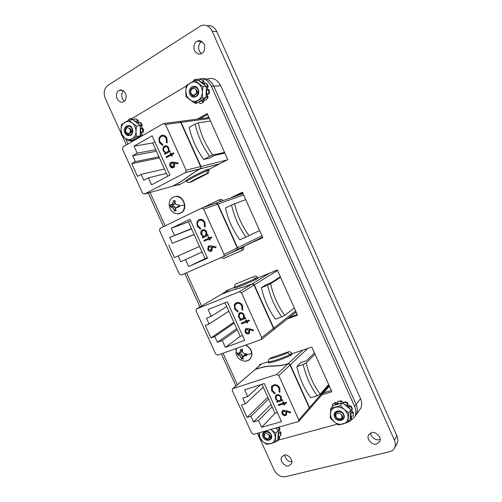 <?xml version="1.0" encoding="UTF-8"?>
<svg xmlns="http://www.w3.org/2000/svg" width="502" height="502" viewBox="0 0 502 502"><rect width="100%" height="100%" fill="white"/><g stroke="black" fill="none" stroke-linecap="round" stroke-linejoin="round"><path stroke-width="0.75" d="M296.343 312.482L294.774 313.06M329.695 386.866L328.465 387.237M206.837 79.209C212.572 77.095 217.209 79.285 220.748 85.773L360.511 398.638C362.111 402.573 362.042 406.011 360.31 408.961L359.488 410.09M238.613 195.134L242.817 193.107M262.665 237.377L257.363 239.705M206.818 117.863L208.625 116.847M220.748 85.773L213.764 86.149C210.884 80.596 206.956 78.117 201.973 78.701C206.956 78.117 210.884 80.596 213.764 86.149L356.138 404.518C357.763 408.521 357.7 412.016 355.949 414.997L354.462 417.062L351.011 420.256M331.333 390.525L323.608 392.821L331.333 390.525M232.137 197.411L242.504 192.41L232.131 197.411M199.733 118.792L207.527 114.406L199.733 118.792M297.234 314.478L289.315 317.377M197.129 79.586C202.984 77.364 207.734 79.592 211.386 86.275L213.764 86.149L356.138 404.518C357.763 408.521 357.7 412.016 355.949 414.997L360.31 408.961M262.803 237.684L251.251 242.742M131.656 118.71L186.204 86.087M237.352 384.727L223.051 353.239M201.597 306.007L186.506 272.781M165.183 225.844L150.035 192.498M127.991 143.98L125.569 138.64M337.269 424.152L278.805 439.984M211.386 86.275L354.644 406.526C356.282 410.554 356.219 414.062 354.462 417.062M291.819 353.778L311.842 347.051L331.897 391.78L321.951 394.729M259.779 365.412L259.44 364.665L268.15 361.735M257.708 277.964L277.286 269.994L297.542 315.162L287.445 318.845M226.295 291.38L226.057 290.853L234.553 287.389M229.922 198.19L242.391 192.166L262.847 237.791L249.161 243.784M197.317 119.112L207.15 113.565L227.808 159.642L208.876 169.412M186.493 180.958L178.273 185.2L178.053 184.705M245.647 345.2C249.193 346.932 251.201 349.731 251.684 353.609C251.546 358.604 249.092 361.107 244.323 361.12L243.897 361.07C239.642 360.034 237.026 357.487 236.028 353.427L236.386 348.495M237.358 353.715L237.371 352.85L238.519 353.132L239.805 352.674L240.872 349.216L242.541 349.373L242.441 351.237L243.093 352.988L244.794 353.722L246.664 353.734L246.802 354.613L246.789 355.479L243.344 356.426L242.924 357.8L243.257 359.093L241.594 358.93L240.063 356.106L237.496 354.588L237.358 353.715L235.833 352.115M242.535 349.455L240.872 349.216M240.521 351.055L242.29 350.201L242.234 349.455M239.805 352.674L241.682 352.027L242.29 350.201M238.519 353.132L241.682 352.027M239.222 352.887L239.297 353.565L237.496 354.588M246.789 355.479L246.796 354.563M238.67 355.134L240.012 353.634L239.297 353.565M240.063 356.106L241.87 354.588L240.012 353.634M241.01 357.619L242.755 356.546L241.87 354.588M241.594 358.93L242.811 357.292L242.755 356.546M243.344 356.426L244.323 354.82L246.074 354.211L244.938 355.736M246.764 354.28L246.074 354.211M170.278 205.826L170.26 204.904L172.481 204.188L173.541 200.668L175.148 200.656L175.016 202.463L175.65 204.182L177.344 204.872L179.233 204.879L179.383 205.807L179.396 206.73L175.982 207.822L175.65 209.416L176.089 210.953L174.483 210.947L172.813 207.822L170.429 206.742L170.278 205.826L169.18 205.192C169.136 199.896 171.408 196.96 175.989 196.382C180.701 196.878 183.531 199.802 184.479 205.155C184.472 210.495 182.176 213.413 177.582 213.915L174.144 213.017L172.092 211.48M175.085 201.296L173.541 200.668M177.344 204.872L179.239 204.91M173.165 202.475L175.035 202.118M172.481 204.188L174.627 204.094L175.041 202.544M171.289 204.891L172.964 204.929L174.627 204.094M170.26 204.904L172.964 204.929M172.274 204.929L172.374 205.989L170.429 206.742M171.483 207.012L173.058 205.983L172.374 205.989M172.813 207.822L174.872 206.811L173.058 205.983M173.799 209.416L175.763 208.807M175.769 208.782L174.872 206.811M174.483 210.947L175.725 209.717M175.982 207.822L177.244 206.805L178.913 205.977L177.539 207.006M179.396 205.977L178.913 205.977M380.177 439.263L379.205 439.608C377.479 440.756 370.74 438.29 370.752 433.057M371.587 432.768C373.827 430.691 382.668 436.608 379.606 441.641L376.569 443.912C374.26 445.989 365.475 439.903 368.631 434.964L371.587 432.768M201.622 53.425C196.596 50.507 199.018 42.124 201.503 41.798L201.999 41.522M196.702 41.522L197.204 41.246C199.652 39.802 202.086 41.001 204.515 44.854C205.073 49.428 204.214 52.227 201.942 53.243L201.578 53.444C199.194 54.95 196.746 53.814 194.23 50.043C193.571 45.437 194.393 42.601 196.702 41.522M284.126 455.276C286.24 453.149 294.473 459.776 291.21 464.043L288.845 465.687C286.661 467.808 278.491 461.043 281.823 456.87L284.126 455.276M118.83 90.642L119.187 90.442C121.277 89.13 123.486 90.26 125.807 93.83C126.473 98.091 125.795 100.664 123.774 101.548L123.517 101.693C121.471 103.048 119.263 101.969 116.878 98.461C116.138 94.181 116.79 91.577 118.83 90.642M206.975 25.765C211.135 25.025 214.423 26.976 216.845 31.632L396.875 435.78C398.092 438.742 398.117 441.371 396.95 443.661L394.497 448.054C393.555 449.867 392.006 451.06 389.847 451.631L285.349 476.724C280.624 477.283 276.859 475.017 274.067 469.91L259.798 438.51M124.483 101.002C120.618 98.674 121.453 91.759 123.542 90.831M291.888 461.501C288.612 462.072 286.178 459.97 284.584 455.182M121.246 133.588L105.37 98.649C103.261 92.939 104.058 88.547 107.773 85.459L200.9 25.753C205.563 24.109 209.315 25.935 212.17 31.231L394.415 440.097C395.645 443.09 395.67 445.745 394.497 448.054M259.132 437.054L257.444 433.333M235.921 385.963L221.332 353.854M200.016 306.942L184.824 273.515M163.526 226.647L148.234 192.994M126.385 144.902L122.224 135.747M260.676 384.676L247.699 396.599L244.618 389.809L264.259 383.534L281.496 421.63L261.63 427.284L275.04 413.278L261.918 384.281M289.491 364.201L288.073 363.774C273.057 367.991 272.084 363.486 255.305 369.359L261.586 363.944M290.42 355.592L291.988 354.161L291.562 353.22L289.993 354.65L290.42 355.592C281.22 359.689 273.966 362.124 268.652 362.883L268.231 361.961L268.683 359.57L269.7 358.817C274.249 358.008 280.223 355.993 287.621 352.762L289.993 354.65C280.794 358.748 273.54 361.183 268.231 361.961M310.845 397.722L317.277 395.814C310.863 387.224 306.17 376.789 303.202 364.502L296.826 366.573C299.75 378.803 304.425 389.188 310.845 397.722M314.465 352.906L306.521 360.681L301.081 362.457L296.826 366.573M309.552 407.593L290.288 364.81L289.692 364.345L309.558 408.465L309.552 407.593L328.998 385.316M232.307 390.6L251.684 433.207L253.786 434.362L298.746 421.423L298.809 419.904L278.823 375.609L276.602 374.473L232.978 388.592L232.42 388.975L232.307 390.6M271.036 404.43L253.592 421.969L258.561 420.519L272.097 406.771M258.561 420.519L261.63 427.284M253.592 421.969L251 416.258L247.078 417.419L241.468 405.07L245.371 403.865L263.236 387.199M247.699 396.599L242.773 398.142L245.371 403.865M272.41 390.493L272.555 386.615L273.973 385.649C276.138 385.235 277.813 386.145 278.999 388.379L279.093 391.886L279.865 392.407L279.827 388.178C278.384 385.448 276.338 384.344 273.684 384.871L271.394 386.822L271.62 390.751L274.92 393.932L275.077 393.122L272.41 390.493M286.203 402.284L283.875 402.981L283.385 401.889L282.676 402.102L283.172 403.194L278.152 404.694L278.497 405.453L283.517 403.953L284.007 405.045L284.716 404.838L284.22 403.746L286.548 403.05L286.203 402.284M285.889 410.623L283.178 410.347L282.049 411.144L281.955 413.604C282.802 415.179 284 415.832 285.55 415.556L286.636 414.809L286.742 412.362L286.272 411.508L290.476 412.826L290.639 412.111L285.889 410.623M281.333 400.031L281.358 397.164C280.304 395.243 278.83 394.453 276.941 394.798L275.629 395.695L275.435 398.939L277.662 401.142L276.677 401.437L277.022 402.196L282.739 400.471L282.394 399.711L281.333 400.031M268.576 398.99L251 416.258M247.078 417.419L267.779 397.233M298.746 421.423L309.251 409.343M289.742 364.113L287.088 364.195C272.63 367.96 271.457 363.831 255.135 369.503L232.74 388.699M254.84 369.648L255.305 369.359M303.202 364.502L306.176 362.921C309.037 375.301 313.719 385.724 320.22 394.189L328.659 384.557M315.043 354.186L306.176 362.921M320.22 394.189L317.277 395.814M275.04 413.278L277.405 412.588M276.897 401.368L277.192 402.02L282.695 400.364M275.956 395.338L275.611 398.764L277.662 401.142M276.583 395.946L277.449 395.394C278.905 395.13 280.028 395.739 280.831 397.214L280.461 399.987M280.662 397.389L280.549 399.874L279.52 400.577C278.064 400.853 276.941 400.245 276.144 398.751L276.288 396.273L277.273 395.563C278.729 395.306 279.859 395.915 280.662 397.389L280.831 397.214M286.272 411.508L290.526 412.606M282.319 410.831L282.124 413.422C282.971 414.997 284.17 415.65 285.72 415.374L285.55 415.556M285.72 415.374L286.56 414.909M283.021 411.364L283.661 410.937L286.033 412.261L285.801 414.376M285.864 412.437L285.82 414.351L285.161 414.809L282.777 413.416L282.827 411.577L283.492 411.113L286.033 412.261M287.621 352.762L288.7 351.789L270.829 357.844L269.7 358.817M288.7 351.789C289.924 351.519 290.878 351.996 291.562 353.22M269.279 359.055L270.829 357.844M284.22 403.746L286.498 402.937M278.372 404.625L278.666 405.277L283.686 403.777L284.176 404.869L284.659 404.725M282.896 402.039L283.172 403.194M272.247 385.655L271.569 386.653L271.62 390.751M271.795 390.581L274.964 393.712M272.919 386.226L274.148 385.48C276.313 385.065 277.989 385.975 279.175 388.209L279.263 391.711L279.978 392.194M211.273 316.348L208.154 309.489L227.306 301.878L244.725 340.369L225.348 347.353L240.232 336.384L226.735 306.565L211.273 316.348L206.466 318.224L209.096 324.01L228.837 311.209M253.535 284.27L252.104 283.906C237.615 289.485 237.797 287.533 221.332 294.316L229.684 289.372M256.127 279.401L257.877 278.334L257.451 277.386L255.7 278.447L256.127 279.401C246.902 283.542 239.805 286.429 234.854 288.048L234.428 287.113L235.124 284.452L235.902 283.95L253.416 276.778L255.7 278.447C246.469 282.595 239.379 285.481 234.428 287.113M275.498 319.165L281.785 316.85C275.109 307.701 270.371 297.159 267.566 285.218L261.341 287.696C264.096 299.587 268.815 310.079 275.498 319.165M280.329 276.771L271.419 282.519L266.104 284.647L261.341 287.696M273.759 328.101L254.294 284.879L253.679 284.377L273.753 328.954L273.759 328.101L295.634 310.914M196.106 311.002L215.684 354.048L217.761 355.127L261.511 339.352L261.667 337.608L241.468 292.842L239.272 291.787L196.74 308.887L196.32 309.163L196.106 311.002M225.022 302.781L226.735 306.565M236.712 328.603L217.397 342.295L222.242 340.519L237.258 329.808M222.242 340.519L225.348 347.353M217.397 342.295L214.781 336.522L210.953 337.953L205.28 325.478L209.096 324.01M235.394 308.63C234.66 306.967 234.773 305.517 235.739 304.268L236.856 303.515C238.971 302.963 240.627 303.817 241.82 306.063L241.958 309.69L242.723 310.186L242.629 305.806C241.173 303.057 239.153 302.028 236.561 302.725L235.074 303.716L234.346 304.877L234.616 308.937L237.898 312.049L238.042 311.202L235.394 308.63M249.067 320.063L246.796 320.916L246.3 319.818L245.61 320.075L246.112 321.173L241.211 323.012L241.562 323.784L246.457 321.945L246.959 323.05L247.643 322.792L247.147 321.688L249.419 320.841L249.067 320.063M248.879 328.722L246.218 328.584L245.321 329.205L245.064 332.035C245.917 333.617 247.103 334.225 248.615 333.849L249.494 333.253L249.739 330.479L249.262 329.613L253.403 330.743L253.554 329.996L248.879 328.722M244.267 318.004L244.254 315.03C243.194 313.097 241.738 312.363 239.887 312.834L238.858 313.524L238.475 317.208L240.684 319.36L239.724 319.724L240.075 320.489L245.654 318.381L245.302 317.609L244.267 318.004M234.227 323.112L214.781 336.522M210.953 337.953L233.832 322.246M273.383 329.965L273.734 329.092L273.113 330.184M253.748 284.182L251.119 284.345C237.233 289.566 237.151 287.847 221.15 294.429L220.886 294.58M267.566 285.218L270.609 283.749C273.289 295.753 278.02 306.283 284.797 315.331L294.316 307.971M280.568 277.305L270.609 283.749M284.797 315.331L281.785 316.85M240.232 336.384L242.541 335.543M239.943 319.642L240.263 320.358L245.629 318.331M239.41 313.066L238.663 317.076L240.684 319.36M239.931 313.75L240.42 313.474C241.845 313.122 242.955 313.687 243.765 315.168L243.514 317.986L243.075 318.35M243.57 315.3L243.319 318.124L242.497 318.676C241.079 319.04 239.969 318.469 239.165 316.975L239.479 314.126L240.226 313.606C241.65 313.254 242.767 313.819 243.57 315.3L243.765 315.168M249.262 329.613L253.435 330.561M245.792 328.797L245.252 331.897C246.105 333.479 247.291 334.081 248.804 333.711L248.615 333.849M248.804 333.711L249.268 333.479M246.313 329.475L246.727 329.224L249.067 330.467L248.659 332.832M248.879 330.605L248.754 332.738L248.226 333.096L245.867 331.791L246.005 329.732L246.538 329.368L249.067 330.467M253.416 276.778L235.902 283.95M254.621 276.056C255.819 275.717 256.76 276.163 257.451 277.386M236.724 283.467L237.145 283.216M247.147 321.688L249.394 320.784M241.431 322.93L241.751 323.646L246.651 321.813L247.147 322.911L247.618 322.736M245.829 319.994L246.112 321.173M235.909 303.045L234.541 304.752L234.616 308.937M234.817 308.805L237.929 311.861M236.379 303.754L237.051 303.39C239.165 302.838 240.822 303.691 242.014 305.938L242.146 309.558L242.817 309.991M174.445 235.225L171.295 228.291L189.944 219.311L207.552 258.216L188.664 266.549L205.061 258.681L191.425 228.567L169.764 237.44L172.418 243.288L194.079 234.428M236.787 250.009L237.54 248.716L237.051 249.808L223.829 256.384L224.112 254.388L203.693 209.146L201.528 208.179L160.107 228.316L159.517 230.543L179.296 274.029L181.347 275.033L223.829 256.384M239.78 239.768L245.911 237.038C238.971 227.324 234.183 216.669 231.554 205.08L225.48 207.979C228.065 219.518 232.828 230.117 239.78 239.768M237.578 247.756L217.918 204.082L217.278 203.542L237.559 248.578L237.578 247.756L261.937 235.758M171.295 228.291L188.413 221.903L191.425 228.567M202.036 251.998L180.814 261.762L202.055 252.042M185.533 259.641L188.664 266.549M194.161 234.603L172.418 243.288M180.814 261.762L178.166 255.932L174.439 257.626L168.71 245.02M197.964 225.85C197.135 223.923 197.349 222.292 198.591 220.949L199.325 220.472C201.39 219.776 203.021 220.566 204.22 222.825L204.408 226.578L205.167 227.048L205.011 222.511C203.548 219.75 201.553 218.803 199.024 219.669L196.884 222.028L197.211 226.214L200.461 229.251L200.599 228.366L197.964 225.85M211.518 236.925L209.309 237.935L208.807 236.825L208.135 237.132L208.637 238.243L203.868 240.427L204.22 241.205L208.989 239.027L209.491 240.138L210.162 239.83L209.66 238.72L211.869 237.71L211.518 236.925M211.455 245.911L208.851 245.917L208.255 246.313L207.765 249.557C208.625 251.151 209.792 251.709 211.267 251.238L211.894 250.824L212.321 247.681L211.844 246.815L215.916 247.75L216.055 246.965L211.455 245.911M206.786 235.061L206.736 231.98C205.669 230.041 204.232 229.364 202.425 229.954L201.729 230.405C200.662 231.541 200.455 232.922 201.101 234.566L203.297 236.668L202.362 237.101L202.714 237.879L208.148 235.375L207.797 234.597L206.786 235.061L207.803 234.603M199.526 246.457L178.166 255.932M223.541 256.604L237.051 249.808M201.823 208.073L215.54 203.247L217.165 203.461L215.741 203.178M231.554 205.08L234.66 203.724C237.157 215.345 241.939 225.982 248.998 235.633L259.622 230.594M245.735 199.614L234.66 203.724M248.998 235.633L245.911 237.038M188.413 221.903L190.635 220.83M205.061 258.681L207.307 257.683M169.764 237.44L191.569 228.874M202.639 229.866L201.942 230.318C200.875 231.453 200.668 232.834 201.315 234.478L203.511 236.58L202.576 237.013L202.927 237.785M202.984 230.644C204.37 230.205 205.469 230.725 206.278 232.213L205.851 235.388L205.061 235.858C203.674 236.316 202.582 235.789 201.779 234.283L202.287 231.052L202.984 230.644M202.77 230.732C204.157 230.292 205.255 230.813 206.071 232.3L206.278 232.213M206.071 232.3L205.638 235.482L205.061 235.858M211.844 246.815L215.935 247.605M208.945 245.88L208.462 246.218L207.765 249.557M207.979 249.463C208.807 251.019 209.949 251.59 211.411 251.169M209.384 246.614L211.693 247.762L211.461 250.128L210.878 250.479L208.55 249.256L208.807 246.946L209.384 246.614M209.171 246.708L211.693 247.762M211.48 247.856L210.878 250.479M219.129 199.909L220.19 199.545C221.307 199.137 222.217 199.507 222.926 200.649M229.458 253.585L242.002 248.007L241.757 247.467M243.821 247.097L243.432 249.663L242.008 250.385L242.002 248.007L243.821 247.097L243.583 246.557M243.432 249.663L242.905 250.015M208.989 239.027L209.704 240.044M208.807 236.831L208.349 237.038L208.851 238.155L204.082 240.339L204.427 241.111M211.518 236.931L209.309 237.935M199.489 219.481L198.259 220.227L197.098 221.94L197.211 226.214M197.424 226.126L200.486 229.107M199.714 220.315C201.729 219.757 203.304 220.566 204.433 222.744L204.621 226.49L205.236 226.879M221.187 257.639L223.597 258.423L224.281 258.21L242.008 250.385M202.946 207.677L218.866 200.003L220.849 201.057M165.447 145.787L164.719 146.007M137.197 153.166L134.015 146.157L152.15 135.785L169.946 175.104L151.566 184.818L148.397 177.84L166.463 173.416L155.727 149.703L137.197 153.166L132.641 155.733L135.327 161.638L158.946 156.812M180.607 183.996L172.424 186.273C188.419 178.147 186.549 176.378 200.273 168.823L219.481 163.941M186.618 181.241C191.055 178.386 197.913 174.853 207.188 170.636L209.19 170.109L208.757 169.143L206.749 169.67C197.474 173.887 190.622 177.426 186.186 180.293L186.618 181.241C187.334 182.377 188.35 182.753 189.668 182.37L191.4 181.856L208.324 173.171L206.956 173.541C199.532 176.949 193.879 179.854 189.988 182.251M203.655 159.473L209.635 156.323C202.419 146.026 197.581 135.264 195.127 124.038L189.204 127.357C191.62 138.546 196.433 149.251 203.655 159.473L209.246 158.168L214.367 155.482L224.865 153.072M200.988 166.488L181.122 122.362L180.463 121.779L200.957 167.285L200.988 166.488L227.174 159.969M122.513 149.169L142.493 193.107L144.52 194.029L185.665 172.462L186.11 170.191L165.472 124.458L163.338 123.58L122.996 146.86L122.513 149.169M134.015 146.157L152.683 142.97L155.727 149.703M167.75 176.265L166.463 173.416M159.448 157.91L131.719 163.646L135.327 161.638M148.397 177.84L143.804 180.306L141.131 174.414L137.504 176.384L131.719 163.646M160.094 142.104C159.172 139.851 159.504 138.019 161.092 136.619L161.355 136.45C163.37 135.615 164.976 136.337 166.181 138.615L166.419 142.493L167.166 142.938L166.953 138.245C165.484 135.465 163.514 134.592 161.048 135.634L158.983 138.201L159.36 142.524L162.592 145.492L162.711 144.563L160.094 142.104M173.529 152.809L171.377 153.988L170.868 152.859L170.216 153.217L170.724 154.346L166.087 156.881L166.438 157.666L171.082 155.131L171.59 156.254L172.242 155.902L171.734 154.773L173.887 153.599L173.529 152.809M173.592 162.127L170.749 162.479C169.695 163.407 169.463 164.625 170.034 166.118C170.893 167.718 172.048 168.233 173.485 167.662L173.805 167.455C174.803 166.538 175.022 165.359 174.47 163.909L173.987 163.043L177.99 163.777L178.11 162.955L173.592 162.127M168.873 151.152L168.772 147.958C167.699 146.007 166.287 145.392 164.524 146.101L164.242 146.283C162.88 147.475 162.566 149.031 163.294 150.958L165.478 153.016L164.562 153.518L164.92 154.302L170.209 151.397L169.852 150.606L168.873 151.152L169.883 150.675M164.443 168.961L141.131 174.414M144.52 194.029L172.211 186.33C187.748 178.417 186.242 176.635 199.288 169.281L200.267 168.747L200.938 167.43L200.273 168.823M164.349 123.448L178.75 121.553L180.343 121.697L178.969 121.528M172.424 186.273L171.973 186.399M195.127 124.038L198.309 122.795C200.612 134.028 205.443 144.771 212.792 155.036L224.545 152.363M210.52 121.076L198.309 122.795M212.792 155.036L209.635 156.323M152.683 142.97L154.848 141.746M132.641 155.733L156.411 151.202M164.524 146.101L164.474 146.239C163.119 147.431 162.805 148.987 163.526 150.914L165.71 152.972L164.8 153.474L165.127 154.189M165.578 146.666C166.783 146.471 167.706 147.011 168.358 148.285C168.936 149.759 168.703 150.951 167.674 151.868L166.702 152.275M168.126 148.328C168.697 149.803 168.471 150.995 167.442 151.911L167.191 152.075C165.842 152.627 164.763 152.15 163.953 150.631C163.395 149.144 163.639 147.939 164.681 147.017L164.876 146.891C166.225 146.352 167.31 146.835 168.126 148.328L168.358 148.285M173.987 163.043L178.003 163.683M171.784 162.033L170.981 162.422C169.927 163.357 169.695 164.568 170.266 166.068L170.034 166.118M170.266 166.068L173.046 167.844M171.872 162.924L173.88 164.091L173.516 166.714L172.883 166.99M173.648 164.148L173.09 166.896L170.793 165.76L171.37 163.087C172.33 162.711 173.09 163.062 173.648 164.148L173.88 164.091M189.668 182.37C193.672 179.923 199.463 176.961 207.037 173.479L207.188 170.636L206.749 169.67M209.19 170.109L208.324 173.171M171.082 155.131L171.797 156.147M170.9 152.928L170.448 153.173L170.956 154.296L166.319 156.831L166.645 157.553M173.56 152.878L171.377 153.988M162.428 135.163L160.941 135.816L159.222 138.163L159.36 142.524M159.598 142.486L162.604 145.385M162.485 136.073C164.204 135.898 165.516 136.732 166.419 138.577L166.651 142.449L167.222 142.788M266.593 431.902L267.02 431.72M270.954 434.6C268.846 430.038 261.718 431.971 264.039 436.721C266.782 439.915 268.695 439.921 269.787 436.746L268.921 434.506L269.781 437.593M263.788 436.05L263.55 434.01M263.638 434.776L263.713 433.527M264.341 436.865C267.572 439.89 269.223 439.432 269.304 435.491C266.06 432.467 264.41 432.919 264.341 436.865M268.921 434.506L269.769 435.24C271.067 437.217 270.898 438.673 269.26 439.601M338.555 411.615L339.49 411.427M338.342 411.634L339.296 411.345M338.266 411.32L337.953 411.703L338.298 411.314M338.191 411.659L338.329 411.314M338.248 411.646L338.367 411.307M343.851 416.39L343.726 415.436C342.81 410.441 334.213 410.492 335.43 415.775C337.576 419.634 339.779 420.161 342.044 417.369L341.762 414.947L341.95 417.677M343.211 418.511L340.224 419.86C337.495 419.534 335.775 417.984 335.06 415.223L335.01 414.777M341.266 412.28L340.896 411.878M342.163 412.839L341.278 412.104M335.148 415.11L335.098 414.075M335.894 416.07C336.453 419.885 342.766 419.86 341.925 416.026C341.354 412.192 335.035 412.261 335.894 416.07M341.762 414.947L342.433 415.863C343.173 418.091 342.439 419.421 340.224 419.86M197.939 89.538C195.617 84.392 188.338 88.484 190.835 93.548C193.716 96.635 195.654 96.039 196.652 91.753L195.698 89.237C196.928 90.768 197.11 92.355 196.238 93.993M196.433 96.152L196.376 96.189C197.983 94.432 198.064 92.393 196.621 90.053L195.698 89.237M190.842 93.899L190.453 92.324M191.055 93.228C192.649 97.137 197.945 94.043 196.1 90.253C194.487 86.325 189.204 89.463 191.055 93.228M132.045 128.625C129.811 123.793 123.31 127.439 125.651 132.227C128.305 135.176 130.024 134.68 130.815 130.727L129.892 128.361C131.116 129.918 131.292 131.449 130.413 132.955M130.84 134.743L130.796 134.768C132.177 133.193 132.17 131.311 130.771 129.127L129.892 128.361M125.776 131.976C128.914 134.718 130.407 133.833 130.269 129.328C127.119 126.586 125.619 127.47 125.776 131.976M270.534 438.24C271.482 437.367 271.682 436.169 271.124 434.65L271.507 437.587C269.279 440.932 266.7 440.593 263.77 436.577C263.512 431.676 265.621 430.616 270.082 433.395M271.224 434.701C268.802 428.903 260.281 431.312 263.079 436.953C265.451 442.701 274.01 440.392 271.224 434.701M259.239 432.831L259.973 437.813L262.709 441.465C265.276 443.586 267.942 444.333 270.71 443.705C273.395 442.864 274.895 440.982 275.203 438.051C275.303 435.058 274.105 432.417 271.613 430.132L270.892 429.561M259.145 433.628L259.183 437.782L262.709 441.465L266.863 444.483L275.196 442.231L277.826 439.263L278.039 437.813L278.761 438.673L279.388 437.33L279.514 438.158M263.757 434.061L263.795 433.351M263.883 433.182L263.832 433.822M278.478 431.017L279.583 429.8L278.284 427.484M275.981 428.131L277.405 429.367L276.464 427.993M279.507 429.536L279.978 428.94L279.564 430.063M279.915 428.771L279.074 427.258M279.388 437.33L278.974 436.508M277.907 438.058L278.328 432.053L278.673 432.668L278.503 436.684L280.574 436.006L280.969 432.686L280.668 433.847L279.79 433.094L280.329 431.965L280.969 432.686M280.329 431.965L279.225 430.496M280.574 436.006L280.668 433.847M276.577 440.919L277.706 441.045L279.074 439.639L278.761 438.673M278.673 432.668L279.79 433.094M278.503 436.684L278.039 437.813M278.328 432.053L278.447 430.264L277.405 429.367M275.196 442.231L275.818 433.176L278.447 430.264M275.818 433.176L270.954 429.543M270.66 437.43L269.844 437.587M343.606 414.395L343.952 417.52C341.366 421.122 338.492 420.808 335.336 416.572C333.334 412.255 339.446 409.23 342.446 413.159M343.751 414.432C341.222 408.289 331.678 410.994 334.627 416.961C337.099 423.054 346.681 420.463 343.751 414.432M331.151 417.921L334.081 421.774C336.873 423.995 339.816 424.755 342.916 424.046C345.922 423.111 347.641 421.084 348.081 417.953C348.269 414.752 347.02 411.96 344.316 409.557C341.479 407.329 338.517 406.595 335.424 407.348C332.443 408.321 330.749 410.366 330.354 413.472L331.151 417.921M347.848 422.439L348.808 412.769L344.316 409.557L340.35 405.698L331.056 408.339L330.184 417.928L334.081 421.774L338.517 424.956L347.848 422.439L350.026 419.459L350.308 417.915L351.049 418.825L351.488 417.469L351.475 419.54L351.049 418.825M335.355 415.248L335.167 413.811M335.236 413.592L335.342 414.859M351.036 410.592L352.197 409.362L350.81 406.902L349.587 406.676L349.994 405.817L350.998 406.149L350.81 406.902M349.994 405.817C348.608 405.961 347.961 405.346 348.055 403.972L347.233 405.842L343.713 403.796L349.85 408.917L348.369 406.921L349.587 406.676M352.115 409.086L352.373 408.521L352.191 409.519M352.31 408.339L350.998 406.149M347.434 404.631L347.158 403.42L347.679 402.987L348.055 403.972M347.679 402.987L345.407 401.763L344.027 402.34L343.644 403.037M344.441 402.027L345.407 401.763M343.908 402.485L341.937 401.481L341.04 402.071L340.18 401.167L337.658 401.443L337.168 403.621L341.335 403.213L333.353 405.49L331.056 408.339M340.18 401.167L341.122 400.828L341.937 401.481M341.122 400.828L337.84 401.374M337.344 403.112L336.095 402.755L334.966 403.451L335.938 404.173L334.589 405.139M335.179 402.66L336.095 402.755M351.488 417.469L351.074 416.591M353.289 414.294L353.364 412.506L353.282 413.667L352.354 412.864L352.693 411.734L353.364 412.506M352.693 411.734L351.526 410.222M350.151 418.172L350.791 411.765L351.162 412.418L350.854 416.698L353.113 415.963L353.282 413.667M348.652 421.335L349.781 421.379L351.475 419.54M351.162 412.418L352.354 412.864M350.854 416.698L350.308 417.915M347.158 403.42L344.893 402.202M347.233 405.842L348.369 406.921M334.966 403.451L333.987 403.1L332.362 404.7L332.776 406.206M335.938 404.173L337.168 403.621M330.9 408.195L330.523 410.862M343.713 403.796L342.584 402.855L341.335 403.213M350.791 411.765L350.98 409.858L349.85 408.917M348.808 412.769L350.98 409.858M340.35 405.698L342.584 402.855M336.917 412.111L337.062 411.696M337.35 411.897L337.432 411.489M336.629 412.305L336.867 411.809M132.133 128.493L132.628 131.725C130.79 136.08 128.43 136.324 125.544 132.459L125.255 129.485M132.177 128.412C129.635 122.337 121.923 126.943 124.803 132.754C127.301 138.784 135.051 134.285 132.177 128.412M121.992 134.41L124.703 137.975C127.182 139.826 129.679 140.096 132.195 138.778C134.618 137.241 135.898 134.768 136.023 131.361C135.948 127.928 134.705 125.18 132.29 123.122C129.773 121.271 127.263 121.026 124.76 122.394C122.356 123.969 121.107 126.448 121.001 129.823L121.992 134.41M128.87 140.886L136.418 136.513L136.023 131.361L136.5 126.065L132.29 123.122L128.97 120.085L121.459 124.578L121.001 129.823L121.44 134.931L124.703 137.975L128.87 140.886L132.691 140.284L138.414 137.805M131.668 134.862L130.068 135.339M141.802 132.578L140.918 132.71L142.681 131.875L142.65 129.409L141.752 128.631L142.731 128.424C141.533 127.885 141.307 127.056 142.041 125.952L140.987 125.895L141.432 125.029L140.108 122.67L139.361 122.375L137.924 122.927L139.299 124.772L132.829 119.645L128.97 120.085M141.351 124.753L142.217 124.954L142.041 125.952M142.217 124.954L140.968 122.864L140.108 122.67M140.071 122.626L140.968 122.864M138.935 122.62L138.32 121.013L137.071 120.775L136.902 121.98L133.827 120.436M137.071 120.775L136.82 119.633L137.981 120.097L138.32 121.013M137.981 120.097L136.086 119.231M136.82 119.633L134.699 118.717L133.457 120.141L133.055 119.463L131.574 119.206L130.865 118.491L128.926 119.131L128.487 120.223M131.286 118.585L133.055 119.463M133.287 139.939L132.955 140.284M141.551 136.149L141.106 135.201L142.148 134.724L142.367 135.665M142.148 134.724C141.47 133.871 141.526 133.13 142.317 132.509L142.267 132.515M142.681 131.875L143.428 131.656L143.233 132.12L142.399 132.428M143.428 131.656L143.396 129.183L142.65 129.409M142.731 128.424L143.396 129.183M140.918 132.71L140.648 128.255L141.752 128.631M140.648 128.255L140.29 127.627L140.227 134.549L141.106 135.201M137.63 137.924L139.198 136.525L133.701 139.7M140.704 132.861L140.334 134.247M140.987 125.895L140.466 126.341M136.902 121.98L137.924 122.927M126.159 121.497L125.695 121.848M125.324 131.775L125.324 131.273M130.219 140.673L131.223 141.075L132.302 140.347M140.29 127.627L140.309 125.569L139.299 124.772M139.198 136.525L140.215 135.935L140.227 134.549M136.418 136.513L140.215 135.935M136.5 126.065L140.309 125.569M198.07 89.375L198.547 92.832C196.382 97.576 193.747 97.915 190.635 93.849L190.967 89.161M198.152 89.268C195.491 82.811 186.832 87.988 189.869 94.15C192.473 100.557 201.177 95.505 198.152 89.268M186.713 96.007L189.624 99.76C192.316 101.68 195.077 101.9 197.895 100.413C200.624 98.693 202.099 96.001 202.337 92.33C202.344 88.641 201.038 85.723 198.415 83.583C195.673 81.657 192.9 81.468 190.089 83.012C187.39 84.775 185.941 87.474 185.74 91.107L186.713 96.007M194.073 102.828L202.551 97.915L202.337 92.33L202.915 86.677L194.732 80.458L186.298 85.509L185.74 91.107L186.004 96.635L194.073 102.828L197.575 102.508L202.532 100.551L202.689 101.799L203.793 101.253L203.417 102.157M207.991 89.751L208.694 89.663C207.414 89.092 207.175 88.214 207.991 87.028L207.094 86.833L207.59 85.905L206.184 83.407L205.45 83.087L203.812 83.709L205.287 85.66L198.252 80.326L194.732 80.458M207.502 85.61L208.261 86.149L207.991 87.028M208.192 85.955L206.868 83.746L206.184 83.407M206.222 83.426L206.868 83.746M204.678 83.527L203.994 81.826L202.89 81.443L202.708 82.723L199.344 81.155M202.682 80.27L203.636 80.86L203.994 81.826M196.64 79.354L198.215 80.307L196.056 79.178L193.904 79.925L193.402 81.098M197.951 102.289L197.524 102.684M203.793 101.253L204.094 99.936M198.698 101.856L204.866 98.292L203.649 99.672L205.996 100.124L208.054 97.513L207.357 98.053L206.981 96.83L207.878 96.447L208.054 97.513M207.878 96.447C207.182 95.531 207.27 94.734 208.129 94.056L208.343 93.912M204.866 98.292L206.002 97.633L206.309 88.703L206.686 89.362L206.629 94.307L208.788 93.234L209.359 93.127L208.637 93.887M209.359 93.127L209.39 90.467L208.819 90.58L206.686 89.362M208.694 89.663L209.39 90.467M208.788 93.234L208.819 90.58M205.996 100.124L207.357 98.053M206.058 96.139L206.184 95.807L206.981 96.83M206.629 94.307L206.184 95.807M207.094 86.833L206.523 87.317M202.89 81.443L202.626 80.232L200.38 79.316L198.936 80.847M202.708 82.723L203.812 83.709M190.816 82.535L190.277 82.899M194.299 102.803L195.874 103.425L197.317 102.533M199.244 102.923L200.242 103.644L202.4 102.941L202.689 101.799M203.649 99.672L202.532 100.551M206.309 88.703L206.378 86.488L205.287 85.66M202.551 97.915L206.002 97.633M202.915 86.677L206.378 86.488M360.511 398.638L354.644 406.526M246.802 354.613L251.684 353.609M179.383 205.807L184.479 205.155M216.845 31.632L212.17 31.231M396.875 435.78L394.415 440.097M302.731 350.114L288.073 363.774M290.288 364.81L307.644 348.463M309.401 407.768L298.809 419.904M290.125 364.967L278.823 375.609M276.602 374.473L287.916 363.925M232.978 388.592L255.135 369.503M269.806 273.038L252.104 283.906M254.294 284.879L277.506 270.478M273.59 328.239L261.667 337.608M254.112 284.992L241.468 292.842M239.272 291.787L251.922 284.019M196.74 308.887L221.15 294.429M236.95 249.927L262.577 237.176M243.024 193.577L216.036 203.072M217.918 204.082L243.633 194.927M237.39 247.85L224.112 254.388M217.711 204.151L203.693 209.146M208.951 117.581L179.986 121.39M181.122 122.362L209.397 118.566M200.775 166.545L186.11 170.191M180.896 122.394L165.472 124.458M185.464 172.588L200.06 168.879M246.074 345.043C251.916 348.802 253.322 353.395 250.297 358.823C248.81 360.536 246.821 361.302 244.33 361.126L243.897 361.07M242.535 349.43L241.65 349.21M236.373 348.501L235.884 350.333M176.265 196.251C183.676 195.78 188.018 208.274 181.837 212.528L177.639 213.94L174.144 213.017C171.54 211.041 170.103 209.39 169.833 208.073L169.199 205.4M172.286 197.562L170.931 198.867M201.948 41.515L197.204 41.246M122.469 90.272L119.187 90.442M282.312 456.287L281.823 456.87M368.92 434.525L368.631 434.964M329.387 386.176L309.452 409.111M261.416 364L255.079 369.453M296.124 311.993L273.559 329.827M273.389 329.965L261.511 339.352M262.552 237.126L237.239 249.714M223.597 258.423L241.838 250.548M219.75 163.796L200.474 168.697M200.267 168.747L185.665 172.462M208.594 173.002L207.125 173.397M280.9 434.694L280.587 435.912M279.175 439.407L279.608 437.951M353.37 413.303L353.282 414.439M331.389 407.931L330.994 408.145M335.261 402.604L334.125 403.05M131.788 140.93L133.237 140.146M143.233 132.12L142.549 132.264M203.097 99.842L204.182 99.747M202.714 102.646L203.705 101.9M206.862 94.144L208.129 94.056M196.527 103.23L197.888 102.508M209.202 93.548L208.688 93.56M207.376 98.009L208.073 97.482"/></g></svg>

